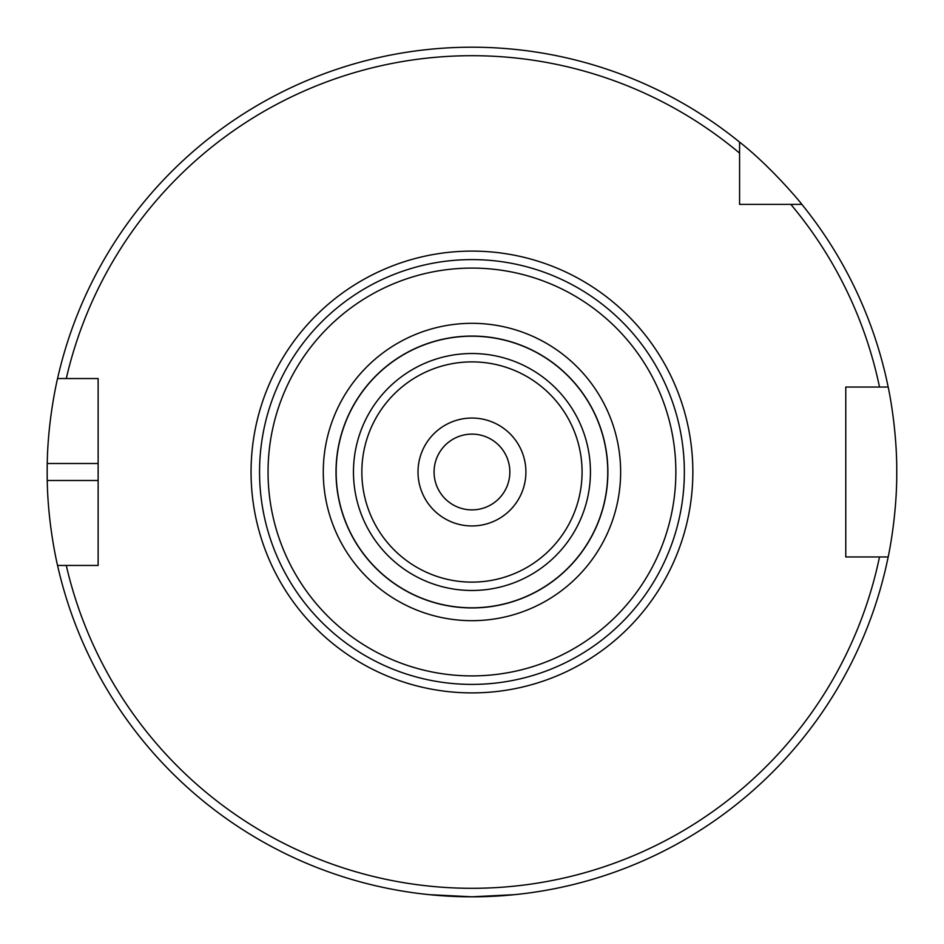 <?xml version="1.0" encoding="UTF-8"?>
<svg xmlns="http://www.w3.org/2000/svg" width="944" height="944" viewBox="0 0 944 944"><rect width="100%" height="100%" fill="white"/><g stroke="black" fill="none" stroke-linecap="round" stroke-linejoin="round"><path stroke-width="1.42" d="M607.889 472A135.936 135.936 0 0 0 471.953 336.064A135.936 135.936 0 0 0 336.017 472A135.936 135.936 0 0 0 471.953 607.936A135.936 135.936 0 0 0 607.889 472A135.936 135.936 0 0 0 471.953 336.064A135.936 135.936 0 0 0 336.017 472A135.936 135.936 0 0 0 471.953 607.936A135.936 135.936 0 0 0 607.889 472M471.953 525.95A53.95 53.95 0 0 0 525.902 472A53.95 53.95 0 0 0 471.953 418.05A53.95 53.95 0 0 0 418.003 472A53.95 53.95 0 0 0 471.953 525.95M739.577 204.376L739.577 142.107C771.567 167.088 802.093 204.27 801.857 204.376L739.577 204.376M739.577 153.117A416.304 416.304 0 0 0 66.281 378.544L98.129 378.544L98.129 565.456L57.56 565.456C57.785 566.506 47.884 525.973 47.247 480.496A424.8 424.8 0 0 1 47.247 463.504C47.884 418.027 57.785 377.494 57.56 378.544L66.281 378.544L57.56 378.544A424.8 424.8 0 0 1 739.577 142.107M879.501 556.96L845.777 556.96L845.777 387.04L888.174 387.04C887.962 385.954 897.012 426.535 896.753 472C897.012 517.465 887.962 558.046 888.174 556.96L879.501 556.96L888.174 556.96A424.8 424.8 0 0 1 57.56 565.456L66.281 565.456A416.304 416.304 0 0 0 879.501 556.96M684.353 472A212.4 212.4 0 0 0 471.953 259.6A212.4 212.4 0 0 0 259.553 472A212.4 212.4 0 0 0 471.953 684.4A212.4 212.4 0 0 0 684.353 472A212.4 212.4 0 0 0 471.953 259.6A212.4 212.4 0 0 0 259.553 472A212.4 212.4 0 0 0 471.953 684.4A212.4 212.4 0 0 0 684.353 472M509.843 472A37.878 37.878 0 0 1 471.953 509.878A37.878 37.878 0 0 1 434.075 472A37.878 37.878 0 0 1 471.953 434.122A37.878 37.878 0 0 1 509.843 472M429.473 894.676L471.953 896.8L514.433 894.676M790.836 204.376A416.304 416.304 0 0 1 879.501 387.04L888.174 387.04A424.8 424.8 0 0 0 801.857 204.376A424.8 424.8 0 0 1 888.174 387.04M471.953 607.806A135.806 135.806 0 0 1 336.147 472A135.806 135.806 0 0 1 471.953 336.194A135.806 135.806 0 0 1 607.759 472A135.806 135.806 0 0 1 471.953 607.806M471.953 590.484A118.484 118.484 0 0 0 590.437 472A118.484 118.484 0 0 0 471.953 353.516A118.484 118.484 0 0 0 353.469 472A118.484 118.484 0 0 0 471.953 590.484M471.953 582.118A110.118 110.118 0 0 1 361.847 472A110.118 110.118 0 0 1 471.953 361.882A110.118 110.118 0 0 1 582.07 472A110.118 110.118 0 0 1 471.953 582.118M471.953 692.896A220.896 220.896 0 0 0 692.849 472A220.896 220.896 0 0 0 471.953 251.104A220.896 220.896 0 0 0 251.057 472A220.896 220.896 0 0 0 471.953 692.896M471.953 675.904A203.904 203.904 0 0 1 268.049 472A203.904 203.904 0 0 1 471.953 268.096A203.904 203.904 0 0 1 675.857 472A203.904 203.904 0 0 1 471.953 675.904M471.953 620.68A148.68 148.68 0 0 0 620.633 472A148.68 148.68 0 0 0 471.953 323.32A148.68 148.68 0 0 0 323.273 472A148.68 148.68 0 0 0 471.953 620.68M98.129 480.496L47.247 480.496M98.129 463.504L47.247 463.504"/></g></svg>
